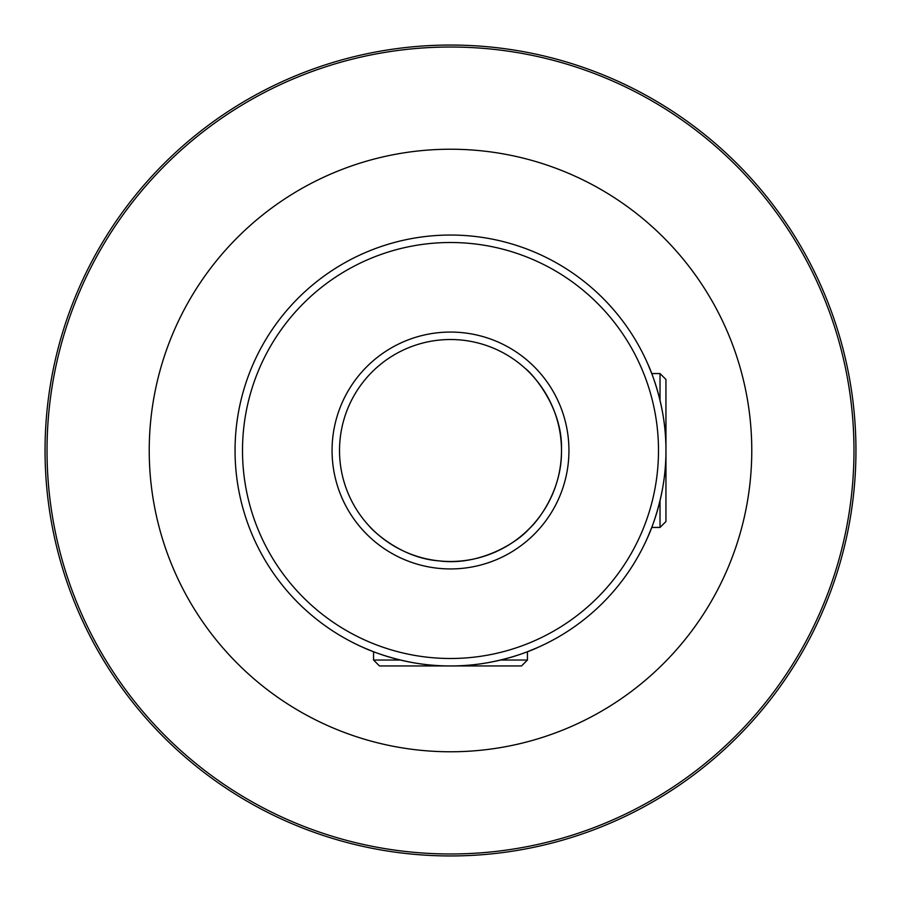 <?xml version="1.0" encoding="UTF-8"?>
<svg xmlns="http://www.w3.org/2000/svg" width="901" height="901" viewBox="0 0 901 901"><rect width="100%" height="100%" fill="white"/><g stroke="black" fill="none" stroke-linecap="round" stroke-linejoin="round"><path stroke-width="1.35" d="M660.028 527.445L651.738 527.445L647.639 537.413C647.414 538.179 666.627 497.476 665.952 450.5C666.605 403.434 647.425 362.855 647.639 363.587L651.738 373.555L660.028 373.555L665.952 379.467L665.952 521.533L660.028 527.445L660.028 500.652M373.555 660.028L373.555 651.738L363.587 647.639C362.821 647.414 403.468 666.605 450.421 665.952C497.521 666.627 538.145 647.425 537.413 647.639L527.445 651.738L527.445 660.028L521.533 665.952L379.467 665.952L373.555 660.028L400.348 660.028M561.481 450.5C562.156 488.624 539.665 519.381 528.977 528.977C518.773 541.096 481.168 566.357 439.114 560.895C398.197 557.832 369.433 527.006 368.813 525.632C369.399 526.95 398.073 557.708 438.753 560.861C480.999 566.492 518.807 541.084 528.977 528.977C539.767 519.167 562.1 488.815 561.481 450.5A110.981 110.981 0 0 0 450.5 339.519A110.981 110.981 0 0 0 339.519 450.5A110.981 110.981 0 0 0 450.5 561.481A110.981 110.981 0 0 0 561.481 450.5C563.125 404.335 527.468 369.185 525.632 368.813C527.524 369.252 563.136 404.38 561.481 450.5M332.064 450.5A118.436 118.436 0 0 1 450.5 332.064A118.436 118.436 0 0 1 568.936 450.5A118.436 118.436 0 0 1 450.5 568.936A118.436 118.436 0 0 1 332.064 450.5M242.504 450.5A207.996 207.996 0 0 0 450.5 658.496A207.996 207.996 0 0 0 658.496 450.5A207.996 207.996 0 0 0 450.5 242.504A207.996 207.996 0 0 0 242.504 450.5M665.952 450.5A215.452 215.452 0 0 1 450.5 665.952A215.452 215.452 0 0 1 235.048 450.5A215.452 215.452 0 0 1 450.5 235.048A215.452 215.452 0 0 1 665.952 450.5M855.95 450.5A405.45 405.45 0 0 1 450.5 855.95A405.45 405.45 0 0 1 45.05 450.5A405.45 405.45 0 0 1 450.5 45.05A405.45 405.45 0 0 1 855.95 450.5M853.979 450.5A403.479 403.479 0 0 1 450.5 853.979A403.479 403.479 0 0 1 47.021 450.5A403.479 403.479 0 0 1 450.5 47.021A403.479 403.479 0 0 1 853.979 450.5M149.228 450.5A301.272 301.272 0 0 1 450.5 149.228A301.272 301.272 0 0 1 751.772 450.5A301.272 301.272 0 0 1 450.5 751.772A301.272 301.272 0 0 1 149.228 450.5M500.652 660.028L527.445 660.028M660.028 400.348L660.028 373.555"/></g></svg>
